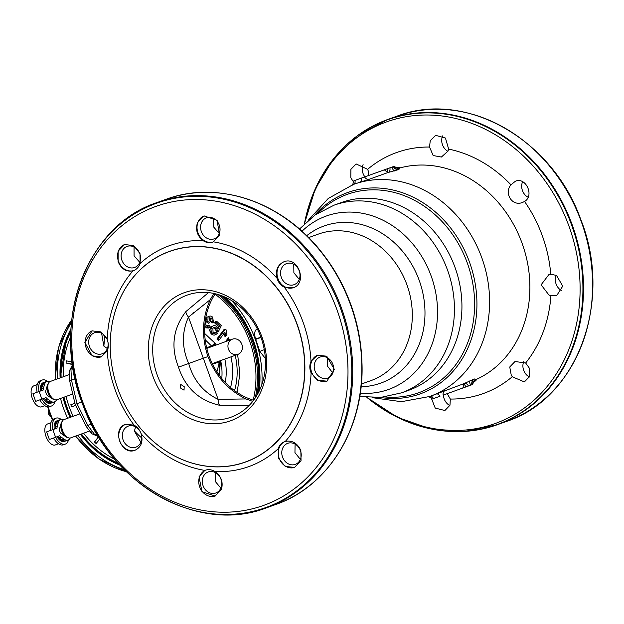 <?xml version="1.0" encoding="UTF-8"?>
<svg xmlns="http://www.w3.org/2000/svg" width="624" height="624" viewBox="0 0 624 624"><rect width="100%" height="100%" fill="white"/><g stroke="black" fill="none" stroke-linecap="round" stroke-linejoin="round"><path stroke-width="0.94" d="M241.862 344.354A8.081 7.114 -109.8 0 1 237.908 354.37A8.081 7.114 -109.8 0 1 228.47 349.175A8.081 7.114 -109.8 0 1 232.432 339.16A8.081 7.114 -109.8 0 1 241.862 344.354M50.224 414.687A5.678 5 -109.8 0 1 49.678 413.54A5.678 5 -109.8 0 1 49.374 412.316M228.946 340.415L228.415 337.748L227.432 340.954M255.247 397.956A94.45 83.164 70.2 0 0 218.01 294.52M256.745 395.6A94.45 83.164 70.2 0 0 220.67 295.378M253.196 400.14A93.514 82.337 70.2 0 0 215.03 294.138M219.18 375.118L220.607 360.337L219.554 361.889L216.902 371.81M219.328 373.409A3.245 0.554 -170.7 0 0 217.862 373.253M205.21 339.784L212.339 346.772M206.653 347.786L211.614 345.813A3.245 0.772 -46.7 0 0 214.757 342.958L204.688 333.481M192.988 312.913L194.048 312.039M206.248 315.393L206.864 312.811M209.485 322.748L208.424 323.513L207.589 322.421L208.79 321.875L209.485 322.748L210.124 321.617L209.251 318.131L209.75 317.671M210.889 321.781L212.238 321.321L213.509 322.171L212.511 322.85L210.889 321.781L210.655 318.614L209.29 318.084M209.251 318.131L211.856 318.068L212.238 321.321M210.655 318.614L211.856 318.068M204.766 326.126L205.319 326.726L209.407 327.46L210.218 326.804L209.212 325.595L206.029 325.767L205.624 322.023L206.255 321.438L208.79 321.875M204.11 327.272L205.319 326.726M209.407 327.46L208.424 328.037L204.68 327.74M213.509 322.171L212.597 317.14C210.974 315.728 209.469 315.705 208.081 317.07L207.901 320.167L205.397 320.018M207.589 322.421L205.795 321.82M218.065 330.938L217.558 331.991L216.122 330.938L215.218 328.52L216.427 327.974L217.402 330.455L218.564 331.297L221.317 325.634L216.77 321.352L215.935 322.46L219.586 325.892L218.174 328.887L216.895 326.672C214.976 325.166 213.26 325.291 211.754 327.046L210.818 329.94L212.355 333.341L216.45 334.144L217.269 333.473L216.169 332.264L213.073 332.389L212.87 328.271L213.704 327.491L216.427 327.974M216.122 330.938L217.402 330.455M217.558 331.991L218.564 331.297M217.643 327.623L218.26 326.321L214.586 322.865L215.647 321.446L216.263 322.023M215.647 321.446L216.77 321.352M214.586 322.865L215.935 322.46M218.26 326.321L219.586 325.892M216.45 334.144L214.516 335.08L213.08 335.026L211.154 333.887L212.355 333.341M215.218 328.52L213.221 327.865M225.896 335.377L225.007 336.554L226.949 334.682L226.083 329.831L225.358 329.152L218.252 338.606L219.367 339.659L224.905 332.296L226.106 335.798M219.055 339.37L218.322 340.345L219.367 339.659M218.322 340.345L216.895 339.011L224.242 329.246L224.851 329.823M225.007 336.554L223.72 333.169M214.25 332.998L215.085 332.366L215.459 332.787M211.154 333.887L209.539 330.314L210.756 326.999L213.353 325.798M207.191 326.375L208.135 325.705L208.478 326.118M206.458 320.151L206.848 317.32L209.173 316.235M216.255 344.978A56.963 50.154 70.2 0 0 216.208 344.885L214.757 342.958M211.645 333.661A94.598 83.296 70.2 0 0 209.539 330.268M71.409 322.577A94.598 83.296 70.2 0 0 63.905 337.327A94.598 83.296 70.2 0 0 57.494 378.846M60.528 398.44A94.598 83.296 70.2 0 0 67.665 418.267M77.813 435.295A94.598 83.296 70.2 0 0 124.41 469.786M61.542 356.756A90.152 79.381 -109.8 0 1 70.871 330.166M75.676 405.389L71.596 406.864L75.668 405.382M70.824 404.726L74.911 403.268L70.824 404.726L71.596 406.864M72.478 364.556L66.058 363.02L72.423 364.213M66.058 363.02L66.331 360.836L72.127 361.959M98.467 436.761L94.505 442.034L96.104 443.539L99.856 438.984M94.505 442.034L98.647 437.05M119.153 464.279A90.152 79.381 -109.8 0 1 94.996 449.725M180.492 387.988L184.041 390.156L184.197 386.654L180.742 384.454L180.492 387.988M187.099 295.136A64.857 55.185 70.2 0 1 260.996 337.467A64.857 55.185 70.2 0 1 231.044 417.183A64.857 55.185 70.2 0 1 157.154 374.852A64.857 55.185 70.2 0 1 187.099 295.136M249.124 405.499L219.648 405.288C199.056 400.561 185.336 387.855 178.487 367.169L188.69 363.496C193.471 380.18 203.284 392.137 218.127 399.368L245.981 398.931L252.751 401.388M245.981 398.931C228.244 390.25 215.569 376.124 207.948 356.561C201.349 336.632 202.114 317.671 210.241 299.676L213.892 293.467M230.537 420.81A68.102 57.946 -109.8 0 0 261.986 337.108A68.102 57.946 -109.8 0 0 184.4 292.656A68.102 57.946 -109.8 0 0 152.95 376.366A68.102 57.946 -109.8 0 0 230.537 420.81M245.365 462.002A111.883 95.191 70.2 0 1 137.202 424.265A111.883 95.191 70.2 0 1 110.284 349.495A111.883 95.191 70.2 0 1 169.572 251.464A111.883 95.191 70.2 0 1 297.032 324.488A111.883 95.191 70.2 0 1 245.365 462.002M278.179 448.773L278.577 458.507L285.301 466.463L294.598 467.407L301.041 460.785L300.854 450.489C297.398 443.141 292.227 440.123 285.332 441.433C281.752 442.595 279.365 445.045 278.179 448.773A117.374 99.863 70.2 0 1 248.914 466.565A117.374 99.863 70.2 0 1 215.023 471.51C221.224 476.151 223.369 482.134 221.442 489.45L215.124 496.018L201.981 491.689L199.033 476.783L204.836 470.41A117.374 99.863 70.2 0 1 141.281 434C143.208 441.862 141.118 447.275 135.026 450.247C121.321 456.082 111.244 428.555 125.494 424.343L134.027 425.1A117.374 99.863 70.2 0 1 107.297 350.875L101.213 356.897L92.212 355.844L84.864 342.506L92.04 330.868L101.041 331.921L107.219 339.394A117.374 99.863 70.2 0 1 132.982 270.832C126.251 272.08 121.282 268.983 118.092 261.542L118.139 251.16L124.582 244.538L133.645 245.567L140.002 253.648L140.135 263.484A117.374 99.863 70.2 0 1 169.4 245.692A117.374 99.863 70.2 0 1 203.284 240.747C206.56 242.861 209.953 243.227 213.478 241.847A117.374 99.863 70.2 0 1 277.025 278.257C278.257 282.352 280.675 285.316 284.287 287.157A117.374 99.863 70.2 0 1 311.009 361.382C309.403 365.079 309.426 368.909 311.087 372.863A117.374 99.863 70.2 0 1 285.332 441.433L284.809 441.605M212.963 242.05L219.547 235.381L217.105 220.288L204.056 215.92L197.496 222.581C195.312 229.991 197.246 236.051 203.284 240.747M213.33 241.909A13.798 11.739 70.2 0 1 200.46 237.276A13.798 11.739 70.2 0 1 197.902 222.433A13.798 11.739 70.2 0 1 204.204 215.873M156.047 206.357A158.902 135.197 -109.8 0 0 82.664 401.669A158.902 135.197 -109.8 0 0 263.702 505.378A158.902 135.197 -109.8 0 0 337.077 310.073A158.902 135.197 -109.8 0 0 156.047 206.357M156.881 202.613L165.953 199.345A162.146 137.959 -109.8 0 1 350.688 305.175A162.146 137.959 -109.8 0 1 275.808 504.473L266.737 507.733A162.146 137.959 -109.8 0 0 341.609 308.443A162.146 137.959 -109.8 0 0 156.881 202.613C85.605 225.833 49.975 323.567 82.836 404.843C111.345 485.41 198.744 534.464 266.737 507.733M215.42 472.844L215.342 481.556L220.849 488.101M134.043 246.987L134.066 255.785L139.768 262.306M101.626 333.278L103.802 346.024L107.227 348.473M135.572 426.855L134.417 431.075L140.868 442.276M121.875 260.177A11.185 9.516 70.2 0 1 127.039 246.425A11.185 9.516 70.2 0 1 139.784 253.726A11.185 9.516 70.2 0 1 134.62 267.478A11.185 9.516 70.2 0 1 121.875 260.177M133.848 270.527A13.798 11.739 70.2 0 1 118.49 261.394A13.798 11.739 70.2 0 1 124.722 244.483M295.09 444.101L294.949 452.618L300.37 459.381M300.456 450.637A11.185 9.516 70.2 0 1 295.285 464.389A11.185 9.516 70.2 0 1 282.539 457.08A11.185 9.516 70.2 0 1 287.711 443.329A11.185 9.516 70.2 0 1 300.456 450.637M294.739 467.353A13.798 11.739 70.2 0 1 279.162 458.297A13.798 11.739 70.2 0 1 285.176 441.48M286.494 263.632A11.185 9.516 70.2 0 1 299.239 270.933A11.185 9.516 70.2 0 1 294.076 284.684A11.185 9.516 70.2 0 1 281.33 277.384A11.185 9.516 70.2 0 1 286.494 263.632M277.025 278.257C275.262 270.34 277.563 264.849 283.92 261.784C298.155 255.754 307.897 283.405 293.085 287.82L284.287 287.157M327.569 357.848A11.185 9.516 70.2 0 1 333.637 368.62A11.185 9.516 70.2 0 1 327.709 378.097A11.185 9.516 70.2 0 1 320.26 377.294A11.185 9.516 70.2 0 1 314.192 366.522A11.185 9.516 70.2 0 1 320.128 357.045A11.185 9.516 70.2 0 1 327.569 357.848M327.101 381.092A13.798 11.739 70.2 0 1 318.123 380.032A13.798 11.739 70.2 0 1 310.635 366.92A13.798 11.739 70.2 0 1 317.663 355.165M311.009 361.382L317.366 355.267L326.726 356.187L334.355 369.431L326.898 381.163L317.538 380.242L311.087 372.863M221.036 487.633A11.185 9.516 70.2 0 1 215.81 492.999A11.185 9.516 70.2 0 1 205.195 489.481A11.185 9.516 70.2 0 1 203.011 477.305A11.185 9.516 70.2 0 1 208.229 471.947A11.185 9.516 70.2 0 1 218.845 475.465A11.185 9.516 70.2 0 1 221.036 487.633M215.264 495.971A13.798 11.739 70.2 0 1 202.262 491.509A13.798 11.739 70.2 0 1 199.618 476.572A13.798 11.739 70.2 0 1 205.694 470.09M94.754 352.966A11.185 9.516 70.2 0 1 88.686 342.186A11.185 9.516 70.2 0 1 94.622 332.709A11.185 9.516 70.2 0 1 102.063 333.512A11.185 9.516 70.2 0 1 108.139 344.292A11.185 9.516 70.2 0 1 102.203 353.769A11.185 9.516 70.2 0 1 94.754 352.966M101.494 356.788A13.798 11.739 70.2 0 1 92.617 355.696A13.798 11.739 70.2 0 1 85.129 342.537A13.798 11.739 70.2 0 1 92.243 330.798M308.591 237.611L318.295 234.117A77.828 66.222 -109.8 0 1 406.965 284.911A77.828 66.222 -109.8 0 1 371.023 380.578L361.319 384.064M135.829 447.182A11.185 9.516 70.2 0 1 123.084 439.873A11.185 9.516 70.2 0 1 128.255 426.122A11.185 9.516 70.2 0 1 141.001 433.43A11.185 9.516 70.2 0 1 135.829 447.182M135.221 450.169A13.798 11.739 70.2 0 1 119.722 441.145A13.798 11.739 70.2 0 1 125.783 424.242M70.044 373.09A4.867 2.761 11.2 0 1 69.295 371.147L69.615 380.593L71.479 380.063L70.964 369.541L72.587 365.321M401.544 392.847A99.723 84.841 70.2 0 0 447.595 270.286A99.723 84.841 70.2 0 0 333.988 205.202L341.476 202.504A99.723 84.841 -109.8 0 1 455.083 267.587A99.723 84.841 -109.8 0 1 409.032 390.156L401.544 392.847L380.936 397.363L359.728 396.49M367.193 397.41A160.298 136.383 -109.8 0 0 495.074 423.563A160.298 136.383 -109.8 0 0 569.096 226.543A160.298 136.383 -109.8 0 0 386.474 121.922A160.298 136.383 -109.8 0 0 304.613 223.579M354.221 183.089L350.813 177.754L350.906 169.315L356.125 163.948L367.622 169.33A128.06 108.958 70.2 0 1 396.56 152.552A128.06 108.958 70.2 0 1 429.546 147.03L433.173 155.548L441.379 157.037L447.962 151.187L448.64 149.097A128.06 108.958 70.2 0 1 510.955 184.798C503.81 193.073 512.039 206.942 522.717 202.371L524.558 201.466A128.06 108.958 70.2 0 1 550.766 274.248L548.769 274.732L541.117 284.809L548.909 294.98L550.914 295.768A128.06 108.958 70.2 0 1 525.65 362.996L514.995 361.507L509.746 366.982L511.181 374.767L512.249 376.756A128.06 108.958 70.2 0 1 483.319 393.533A128.06 108.958 70.2 0 1 450.325 399.048L449.974 405.21L444.896 410.522L435.232 408.088L431.153 397.699M506.571 421.387C577.855 398.167 613.486 300.433 580.624 219.157C552.107 138.59 464.716 89.536 396.724 116.267A162.146 137.959 -109.8 0 1 581.451 222.097A162.146 137.959 -109.8 0 1 506.571 421.387L497.5 424.655A162.146 137.959 -109.8 0 0 572.38 225.358A162.146 137.959 -109.8 0 0 387.644 119.527A162.146 137.959 -109.8 0 0 336.64 155.064M396.724 116.267L387.644 119.527L358.129 135.158L333.528 158.73L315.268 188.861L304.387 223.805M447.899 151.32A11.185 9.516 70.2 0 1 442.424 136.367A11.185 9.516 70.2 0 1 442.611 135.899M429.546 147.03L430.232 140.751L435.607 135.338L445.45 138.052L448.64 149.097M370.64 178.76L353.48 184.392A112.694 95.878 70.2 0 1 481.868 257.946A112.694 95.878 70.2 0 1 429.827 396.458L463.874 383.651L474.373 378.955L475.862 379.782C476.533 380.125 475.847 380.819 473.795 381.865L473.171 382.091M351.757 185.273C352.217 185.819 352.919 184.33 353.863 180.812L364.588 176.951A4.867 4.142 70.2 0 0 369.283 179.252L387.871 172.559L398.954 169.486L399.578 167.903C399.875 167.209 398.908 167.107 396.661 167.614L396.037 167.84M450.325 399.048L447.197 393.65M368.651 175.484L368.425 171.413L367.622 169.33M364.892 176.842A11.185 9.516 70.2 0 1 363.004 173.363A11.185 9.516 70.2 0 1 363.09 164.619M257.314 328.926L257.275 328.934C254.654 330.01 254.062 333.341 255.489 338.933L259.904 351.53L265.317 358.402M94.13 433.875A4.867 2.761 129.2 0 1 91.814 433.711L86.042 426.231L87.82 425.443L94.13 433.875L98.069 436.098M259.233 390.975A100.433 88.429 70.2 0 0 253.313 340.236A100.433 88.429 70.2 0 0 225.529 297.359M222.667 296.127A94.856 83.522 -109.8 0 1 253.032 340.33A94.856 83.522 -109.8 0 1 257.806 393.752M449.842 405.569A11.185 9.516 70.2 0 1 443.438 395.008M529.417 377.013A11.185 9.516 70.2 0 1 523.669 370.274A11.185 9.516 70.2 0 1 523.661 361.756M525.65 362.996L529.394 368.215L529.597 376.545L524.378 381.911L512.249 376.756M561.826 290.722A11.185 9.516 70.2 0 1 561.389 290.488A11.185 9.516 70.2 0 1 556.171 275.246M550.766 274.248L556.507 275.426L562.747 286.135L556.647 295.675L550.914 295.768M510.955 184.798L515.432 181.21C525.931 176.662 534.581 195.85 524.558 201.466M213.619 218.431L213.775 227.128L219.297 233.571M201.295 223.174A11.185 9.516 70.2 0 1 206.513 217.815A11.185 9.516 70.2 0 1 217.129 221.333A11.185 9.516 70.2 0 1 219.32 233.501A11.185 9.516 70.2 0 1 214.094 238.867A11.185 9.516 70.2 0 1 203.479 235.349A11.185 9.516 70.2 0 1 201.295 223.174M528.091 197.254A11.185 9.516 70.2 0 1 522.584 181.724M392.34 166.959L393.455 166.553L392.34 166.959A4.867 2.566 70 0 0 392.41 167.045M398.954 169.486A4.867 4.844 178 0 1 393.455 166.631L394.04 166.343A4.867 4.836 156.8 0 0 399.578 167.903M393.455 166.553A4.867 4.852 178.5 0 0 398.97 169.408M394.657 170.96A4.867 1.794 75.8 0 1 391.997 167.084L393.455 166.631M388.487 172.419A4.867 2.629 77.2 0 0 389.938 167.825L391.997 167.084M360.149 182.068A4.867 2.605 72.5 0 0 361.436 178.082L384.322 169.845L387.871 172.559L387.465 168.714L390.055 167.778M384.322 169.845L387.465 168.714M354.292 184.103A4.867 2.504 67.9 0 0 354.947 180.422L354.206 180.687M394.04 166.343L394.072 166.335A4.867 4.859 -166.7 0 0 399.352 168.106A112.694 95.878 -109.8 0 1 522.148 243.446A112.694 95.878 -109.8 0 1 475.558 379.766A4.867 4.859 127.1 0 0 472.579 384.509L471.97 384.727A4.867 4.852 141.9 0 1 474.427 379.002M445.286 390.343L445.286 390.343A4.867 4.142 -109.8 0 0 443.134 395.117L470.543 385.242A4.867 1.794 -115.4 0 1 470.114 380.562M427.939 396.88C427.924 396.154 429.413 396.856 432.409 398.978L432.744 398.853M430.638 396.162A4.867 2.504 -107.5 0 1 433.493 398.58L439.982 396.248A4.867 2.605 -112.1 0 0 436.449 394.001M466.011 386.872L463.874 383.651L462.86 388.011M464.435 383.37A4.867 2.629 -116.8 0 1 468.484 385.991L468.601 385.944M471.955 384.665A4.867 4.844 142.4 0 1 474.373 378.955M471.97 384.727L470.543 385.242M472.781 381.857L473.772 381.381L472.618 384.493A4.867 4.836 163.6 0 1 475.862 379.782M81.783 401.989L77.002 403.705L87.82 425.443L91.393 424.156M75.847 404.118L77.002 403.705L75.169 404.368L86.042 426.231M255.489 338.933L260.926 337.272M257.275 328.934A4.867 4.282 70.2 0 0 257.696 329.698M260.996 337.467L255.645 339.394M264.28 349.729A4.867 0.858 163 0 0 259.904 351.53M141.281 434C139.807 429.998 137.381 427.034 134.027 425.1M107.297 350.875C108.662 347.264 108.631 343.442 107.219 339.394M215.023 471.51C211.497 469.482 208.104 469.115 204.836 470.41L205.335 470.215M327.506 357.809L327.522 366.233L332.678 372.824M293.381 287.703A13.798 11.739 70.2 0 1 277.93 278.546A13.798 11.739 70.2 0 1 284.123 261.713M293.756 264.334L293.881 272.782L299.27 279.388M140.135 263.484C138.692 267.306 136.313 269.755 132.982 270.832L133.489 270.66M165.953 199.345C218.501 179.501 284.037 202.402 322.982 254.023L323.357 254.506A160.298 136.383 70.2 0 1 361.92 361.639L361.943 362.248A161.928 137.771 -109.8 0 0 322.982 254.023A161.928 137.771 -109.8 0 0 227.908 194.212M207.948 356.561L188.69 363.496C181.74 347.591 181.678 332.124 188.503 317.093L210.241 299.676M219.648 405.288A8.104 3.494 95.7 0 1 218.127 399.368L188.503 317.093A8.104 3.494 -135.3 0 1 185.905 311.563C173.051 328.333 170.578 346.866 178.487 367.169M208.486 292.609L185.905 311.563M215.272 293.779A67.696 59.608 70.2 0 0 253.609 400.273M72.751 394.033L56.909 399.742A9.727 5.109 -109.8 0 1 54.974 399.758A9.727 5.109 -109.8 0 1 48.805 392.317A9.727 5.109 -109.8 0 1 48.82 382.652A9.727 5.109 -109.8 0 1 50.318 381.436L68.944 374.728M54.974 399.758L53.547 399.337A8.791 4.618 -109.8 0 1 47.97 392.621A8.791 4.618 -109.8 0 1 47.978 383.885L48.82 382.652M34.078 385.726A11.185 5.881 70.2 0 0 34 385.757A11.185 5.881 70.2 0 0 32.23 398.198A11.185 5.881 70.2 0 0 41.496 406.84A11.185 5.881 70.2 0 0 41.574 406.809A11.185 5.881 70.2 0 0 41.66 406.778M43.274 398.619A10.943 5.749 70.2 0 0 50.552 403.322A10.943 5.749 70.2 0 0 50.638 403.291A10.943 5.749 70.2 0 0 50.716 403.26M41.488 389.165A10.943 5.749 -109.8 0 1 44.32 382.294A10.943 5.749 -109.8 0 1 44.405 382.27A10.943 5.749 -109.8 0 1 44.686 382.192M52.088 402.745A10.943 5.749 -109.8 0 1 51.737 402.893A10.943 5.749 -109.8 0 1 51.659 402.925A10.943 5.749 -109.8 0 1 45.178 399.407M43.298 382.668A10.943 5.749 70.2 0 0 43.22 382.691A10.943 5.749 70.2 0 0 40.529 390.991M56.488 399.851A10.943 5.749 -109.8 0 1 54.397 401.934A10.943 5.749 -109.8 0 1 50.411 401.045L47.494 398.993A7.293 3.838 -109.8 0 1 46.059 397.613L35.654 401.357L32.908 393.728L43.313 389.984A7.293 3.838 -109.8 0 1 43.54 388.003L44.476 384.571A10.943 5.749 -109.8 0 1 46.987 381.342A10.943 5.749 -109.8 0 1 49.92 381.615M41.363 390.686A7.293 3.838 -109.8 0 1 41.597 388.705L42.533 385.265A10.943 5.749 -109.8 0 1 45.037 382.044L46.987 381.342M54.397 401.934L52.455 402.636A10.943 5.749 -109.8 0 1 48.461 401.747L45.552 399.695A7.293 3.838 -109.8 0 1 44.109 398.315M41.785 399.149A13.783 7.246 70.2 0 0 51.597 405.959A13.783 7.246 70.2 0 0 54.787 401.762M39.842 399.851A13.783 7.246 70.2 0 0 49.647 406.661L51.597 405.959M47.393 381.225A13.783 7.246 70.2 0 0 42.26 380.024A13.783 7.246 70.2 0 0 39.039 391.521M42.26 380.024L40.31 380.726A13.783 7.246 70.2 0 0 37.097 392.223M51.371 398.034A6.895 3.619 -109.8 0 1 50.513 397.558L47.603 395.507A3.245 1.7 -109.8 0 1 45.841 390.624L46.777 387.184A6.895 3.619 -109.8 0 1 47.135 386.272M89.263 431.176L70.637 437.884A9.727 5.109 -109.8 0 1 68.71 437.9A9.727 5.109 -109.8 0 1 62.533 430.459A9.727 5.109 -109.8 0 1 62.548 420.794A9.727 5.109 -109.8 0 1 64.046 419.57L79.895 413.868M68.71 437.9L67.275 437.479A8.791 4.618 -109.8 0 1 61.698 430.763A8.791 4.618 -109.8 0 1 61.714 422.027L62.548 420.794M47.814 423.868A11.185 5.881 70.2 0 0 47.728 423.899A11.185 5.881 70.2 0 0 45.958 436.34A11.185 5.881 70.2 0 0 55.224 444.982A11.185 5.881 70.2 0 0 55.31 444.951A11.185 5.881 70.2 0 0 55.388 444.92M57.002 436.753A10.943 5.749 70.2 0 0 64.288 441.457A10.943 5.749 70.2 0 0 64.366 441.433A10.943 5.749 70.2 0 0 64.444 441.402M55.224 427.3A10.943 5.749 -109.8 0 1 58.055 420.436A10.943 5.749 -109.8 0 1 58.133 420.412A10.943 5.749 -109.8 0 1 58.422 420.334M65.816 440.879A10.943 5.749 -109.8 0 1 65.465 441.035A10.943 5.749 -109.8 0 1 65.387 441.059A10.943 5.749 -109.8 0 1 58.913 437.549M57.034 420.81A10.943 5.749 70.2 0 0 56.948 420.833A10.943 5.749 70.2 0 0 54.257 429.133M70.216 437.993A10.943 5.749 -109.8 0 1 68.133 440.076A10.943 5.749 -109.8 0 1 64.139 439.187L61.23 437.135A7.293 3.838 -109.8 0 1 59.787 435.755L49.382 439.499L46.636 431.87L57.041 428.126A7.293 3.838 -109.8 0 1 57.275 426.145L58.211 422.705A10.943 5.749 -109.8 0 1 60.715 419.484A10.943 5.749 -109.8 0 1 63.648 419.749M55.099 428.828A7.293 3.838 -109.8 0 1 55.325 426.847L56.261 423.407A10.943 5.749 -109.8 0 1 58.765 420.178L60.715 419.484M68.133 440.076L66.183 440.778A10.943 5.749 -109.8 0 1 62.197 439.889L59.28 437.83A7.293 3.838 -109.8 0 1 57.845 436.457M55.52 437.291A13.783 7.246 70.2 0 0 65.325 444.101A13.783 7.246 70.2 0 0 68.515 439.904M53.57 437.993A13.783 7.246 70.2 0 0 63.383 444.803L65.325 444.101M61.121 419.367A13.783 7.246 70.2 0 0 55.988 418.166A13.783 7.246 70.2 0 0 52.775 429.663M55.988 418.166L54.046 418.868A13.783 7.246 70.2 0 0 50.825 430.365M65.107 436.176A6.895 3.619 -109.8 0 1 64.249 435.7L61.331 433.649A3.245 1.7 -109.8 0 1 59.576 428.766L60.512 425.326A6.895 3.619 -109.8 0 1 60.871 424.414M51.168 417.121A5.678 5 -109.8 0 1 48.594 413.93A5.678 5 -109.8 0 1 48.547 409.843M212.55 364.151L219.554 361.889M221.785 378.495A54.046 47.588 70.2 0 0 220.662 360.578M235.193 355.345A64.42 56.722 -109.8 0 1 234.546 390.632M230.958 356.866A59.35 52.26 -109.8 0 1 230.568 387.481M224.835 359.073A54.499 47.986 -109.8 0 1 225.264 382.434M225.467 341.663L228.415 337.748A72.969 64.249 -109.8 0 1 229.616 340.174M55.38 379.61A94.513 83.218 -109.8 0 1 61.784 338.153A94.513 83.218 -109.8 0 1 71.69 319.855M119.956 465.153A91.611 80.66 -109.8 0 1 80.434 434.351M70.161 417.37A91.611 80.66 -109.8 0 1 63.024 397.543M60.107 377.91A91.611 80.66 -109.8 0 1 66.37 338.684A91.611 80.66 -109.8 0 1 70.933 328.981M66.495 338.887A91.283 80.371 70.2 0 0 60.255 377.855M63.149 397.496A91.283 80.371 70.2 0 0 70.286 417.323M80.574 434.304A91.283 80.371 70.2 0 0 119.629 464.802M220.358 362.575A91.283 80.371 70.2 0 0 220.015 361.28M214.422 345.641A91.283 80.371 70.2 0 0 213.736 344.152M70.902 329.456A91.283 80.371 70.2 0 0 66.526 338.816M214.055 343.808A91.611 80.66 -109.8 0 1 214.835 345.493M220.334 360.789A91.611 80.66 -109.8 0 1 220.522 361.483M48.212 406.887A94.06 82.82 70.2 0 0 52.79 419.601M126.352 471.705A94.513 83.218 -109.8 0 1 75.699 436.059M71.12 417.027A90.121 79.349 -109.8 0 1 67.041 407.293A90.121 79.349 -109.8 0 1 63.983 397.192M61.136 377.536A90.121 79.349 -109.8 0 1 70.793 331.812M73.187 416.286A88.499 77.922 -109.8 0 1 69.092 406.552A88.499 77.922 -109.8 0 1 66.043 396.451M63.274 376.771A88.499 77.922 -109.8 0 1 70.66 336.851M212.285 345.423A88.499 77.922 -109.8 0 1 212.675 346.273M218.767 363.862A88.499 77.922 -109.8 0 1 219.726 368.191M114.738 459.264A88.499 77.922 -109.8 0 1 83.593 433.22M118.045 463.063A90.121 79.349 -109.8 0 1 81.455 433.984M137.225 424.297L137.202 424.265A111.985 95.277 -109.8 0 0 137.225 424.297A111.985 95.277 -109.8 0 0 245.489 462.064A111.985 95.277 -109.8 0 0 297.196 324.433A111.985 95.277 -109.8 0 0 169.619 251.339A111.985 95.277 -109.8 0 0 110.284 349.456A111.985 95.277 -109.8 0 0 110.284 349.471L110.284 349.456M156.476 203.26A161.671 137.553 -109.8 0 0 81.822 401.973A161.671 137.553 -109.8 0 0 266.003 507.491A161.671 137.553 -109.8 0 0 340.665 308.786A161.671 137.553 -109.8 0 0 156.476 203.26M72.501 364.767L69.295 371.147A4.867 2.761 11.2 0 1 70.964 369.541M360.243 393.19A92.134 78.39 -109.8 0 0 388.674 389.423A92.134 78.39 -109.8 0 0 431.215 276.182A92.134 78.39 -109.8 0 0 326.251 216.044A92.134 78.39 -109.8 0 0 301.954 231.27M318.56 212.675A105.409 89.684 70.2 0 1 347.279 194.368A105.409 89.684 70.2 0 1 467.368 263.164A105.409 89.684 70.2 0 1 418.688 392.73A105.409 89.684 70.2 0 1 384.899 396.926M380.188 397.426A107 91.042 -109.8 0 0 420.17 393.884A107 91.042 -109.8 0 0 469.583 262.369A107 91.042 -109.8 0 0 347.677 192.535A107 91.042 -109.8 0 0 314.613 215.288M435.552 429.788A162.146 137.959 -109.8 0 0 497.5 424.655L464.794 431.426L430.81 428.945L397.535 417.37L366.881 397.387A161.928 137.771 -109.8 0 0 497.024 424.593A161.928 137.771 -109.8 0 0 571.802 225.568A161.928 137.771 -109.8 0 0 387.317 119.878A161.928 137.771 -109.8 0 0 304.387 223.798M261.862 384.587A101.345 89.232 70.2 0 0 255.325 339.503A101.345 89.232 70.2 0 0 231.629 300.604M105.05 336.008A101.345 89.232 70.2 0 0 103.888 346.117M98.358 436.574L91.814 433.711A4.867 2.761 129.2 0 1 91.159 431.738M306.688 235.716A83.522 71.058 70.2 0 1 324.098 225.982A83.522 71.058 70.2 0 1 419.25 280.488A83.522 71.058 70.2 0 1 380.679 383.144A83.522 71.058 70.2 0 1 361.054 386.74M77.002 403.705L71.479 380.063L75.059 378.776M141.765 437.993A101.345 89.232 -109.8 0 1 134.425 430.942M326.812 468.936A161.928 137.771 -109.8 0 0 361.943 362.248C364.837 426.847 328.942 486.268 275.808 504.473M44.476 384.571L42.533 385.265M47.494 398.993L45.552 399.695M50.411 401.045L48.461 401.747M43.54 388.003L41.597 388.705M39.117 391.498L41.863 399.126M58.211 422.705L56.261 423.407M61.23 437.135L59.28 437.83M64.139 439.187L62.197 439.889M57.275 426.145L55.325 426.847M52.853 429.64L55.598 437.26M237.908 354.37L212.277 363.597M51.199 417.199L48.508 413.969L48.524 409.757M232.432 339.16L206.801 348.387M237.136 392.449L239.858 373.69L237.627 354.471M70.902 329.495L66.526 338.855L60.286 377.84M63.18 397.48L70.325 417.316M80.605 434.288L98.342 452.462L119.605 464.779M52.377 420.007L47.635 406.84M71.705 319.699L58.438 347.669L55.138 379.696M75.457 436.145L98.42 458.718L126.469 471.814M213.478 345.985L212.971 344.877M219.297 362.458L219.976 365.251M333.988 205.202L315.229 214.859L299.442 229.047M353.48 184.392L328.216 198.502L308.404 220.124M394.079 166.335L396.95 167.996L395.881 168.262M69.615 380.593L75.169 404.368M429.827 396.458L401.372 401.692L372.317 397.66M41.574 406.809L44.788 405.655M34 385.757L37.214 384.602M50.638 403.291L51.737 402.893M43.22 382.691L44.32 382.294M55.31 444.951L58.523 443.797M47.728 423.899L50.942 422.737M64.366 441.433L65.465 441.035M56.948 420.833L58.055 420.436"/></g></svg>
